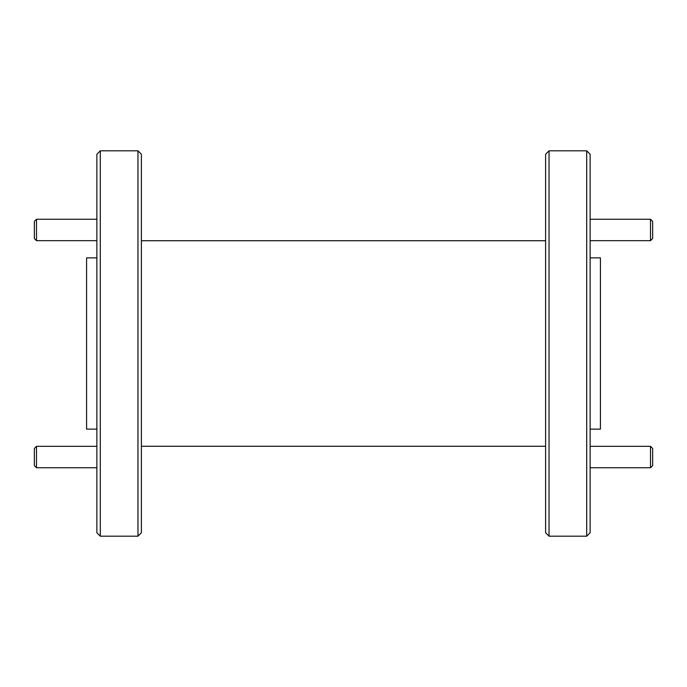 <?xml version="1.0" encoding="UTF-8"?>
<svg xmlns="http://www.w3.org/2000/svg" width="687" height="687" viewBox="0 0 687 687"><rect width="100%" height="100%" fill="white"/><g stroke="black" fill="none" stroke-linecap="round" stroke-linejoin="round"><path stroke-width="1.03" d="M586.707 150.814L590.133 154.24L590.133 532.76L586.707 536.186L586.707 150.814L549.033 150.814L549.033 536.186L545.607 532.76L545.607 154.24L549.033 150.814M137.967 150.814L141.393 154.24L141.393 532.76L137.967 536.186L137.967 150.814L100.293 150.814L100.293 536.186L96.867 532.76L96.867 154.24L100.293 150.814M590.133 429.135L600.412 429.135L600.412 257.865L590.133 257.865M586.707 536.186L549.033 536.186M545.607 240.733L141.393 240.733M545.607 446.267L141.393 446.267M137.967 536.186L100.293 536.186M96.867 257.865L86.588 257.865L86.588 429.135L96.867 429.135M652.65 448.474L652.65 465.606L650.512 467.744L650.512 446.335L652.65 448.474M590.133 467.744L650.512 467.744M590.133 446.335L650.512 446.335M652.65 221.394L652.65 238.526L650.512 240.665L650.512 219.256L652.65 221.394M590.133 240.665L650.512 240.665M590.133 219.256L650.512 219.256M36.488 240.665L34.35 238.526L34.35 221.394L36.488 219.256L36.488 240.665L96.867 240.665M36.488 219.256L96.867 219.256M36.488 467.744L34.35 465.606L34.35 448.474L36.488 446.335L36.488 467.744L96.867 467.744M36.488 446.335L96.867 446.335"/></g></svg>
